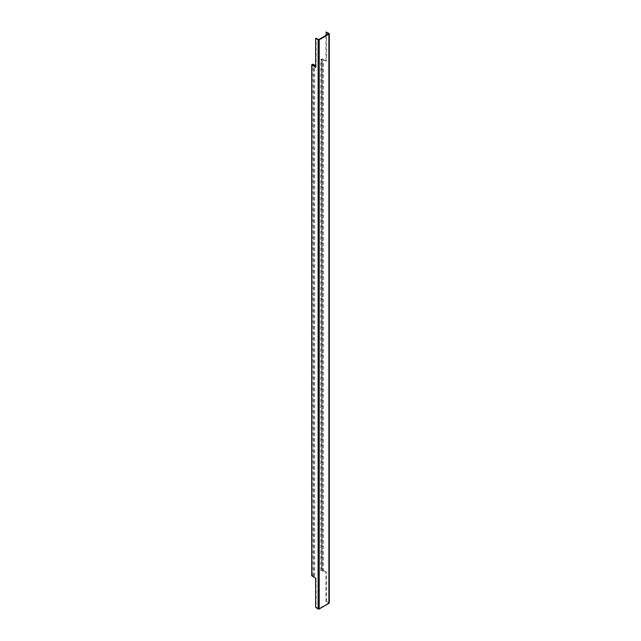 <?xml version="1.0" encoding="UTF-8"?>
<svg xmlns="http://www.w3.org/2000/svg" width="641" height="641" viewBox="0 0 641 641"><rect width="100%" height="100%" fill="white"/><g stroke="black" fill="none" stroke-linecap="round" stroke-linejoin="round"><path stroke-width="0.48" stroke-dasharray="3.21 2.4" d="M326.365 601.202L326.365 572.068L325.957 572.333L325.957 601.466L329.049 602.62L325.957 601.466M326.365 32.05L326.365 61.183L321.614 59.156L321.614 570.041L325.957 572.333M326.365 572.068L322.022 569.785L322.022 58.9L326.365 61.183M322.022 569.785L321.614 570.041L321.614 59.156L320.796 59.669L322.583 60.615L323.401 60.102L321.614 59.156L322.022 58.9M325.957 35.407L325.957 61.44M329.298 602.949A0.761 0.441 0 0 0 329.049 602.62L329.049 33.468M328.649 603.013L328.641 33.861L328.649 603.013L318.785 608.702L316.109 607.147L316.109 578.014L315.66 578.246M315.66 67.361L316.109 67.129L316.109 37.995M315.66 607.38L316.109 607.147M315.66 66.84L316.109 67.129M311.702 575.746L312.151 575.506L312.151 64.621L312.151 575.506L316.109 578.014M323.401 570.987L321.614 570.041L320.796 570.562L322.583 571.5L323.401 570.987L323.401 60.102M320.796 570.562L320.796 59.669M322.583 571.5L322.583 60.615M313.04 575.033L312.151 575.506L313.778 576.539L314.675 576.067L313.04 575.033L313.04 64.148M314.675 576.067L314.675 66.223M313.778 576.539L313.778 65.654M318.785 39.55L318.785 608.702L319.218 608.95M318.561 39.542L318.561 608.702M328.697 602.949L328.697 33.789"/><path stroke-width="0.96" d="M315.66 38.228L315.66 67.361L311.702 64.853L311.702 575.746L315.66 578.246L315.66 607.38L318.112 608.934A0.761 0.441 0 0 0 319.218 608.95L319.218 39.798L315.66 38.228L318.112 39.782A0.761 0.441 0 0 0 319.218 39.798L329.073 34.101A0.761 0.441 0 0 0 329.049 33.468L326.365 32.05L325.957 35.407M318.785 39.55L328.649 33.853L325.957 32.306M319.218 608.95L329.073 603.261A0.761 0.441 0 0 0 329.298 602.949L329.298 33.789M311.702 64.853L312.151 64.621L315.66 66.84M314.675 66.223L314.675 65.182L313.04 64.148L312.151 64.621L313.778 65.654L314.675 65.182M329.049 33.468L328.641 33.861M329.073 34.101L329.073 603.261M318.112 39.782L318.112 608.934"/></g></svg>
